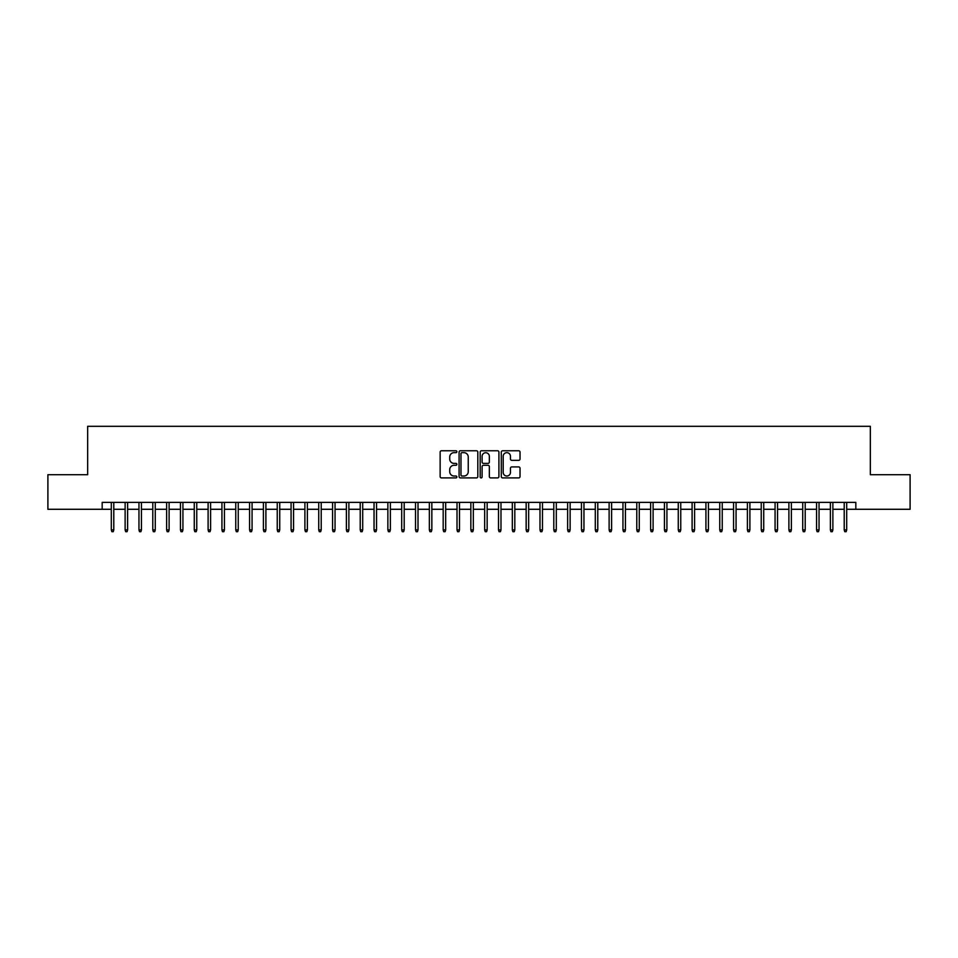 <?xml version="1.0" encoding="UTF-8"?>
<svg xmlns="http://www.w3.org/2000/svg" width="958" height="958" viewBox="0 0 958 958"><rect width="100%" height="100%" fill="white"/><g stroke="black" fill="none" stroke-linecap="round" stroke-linejoin="round"><path stroke-width="1.44" d="M456.87 451.721A0.946 0.946 0 0 0 455.924 450.763L441.506 450.763A1.353 1.353 0 0 0 440.141 452.128L440.141 476.557A1.353 1.353 0 0 0 441.506 477.91L455.924 477.91A0.946 0.946 0 0 0 456.87 476.964A0.946 0.946 0 0 0 455.924 476.018L454.056 476.018A4.347 4.347 0 0 1 449.721 471.671L449.721 469.636A4.347 4.347 0 0 1 454.056 465.289L455.924 465.289A0.946 0.946 0 0 0 456.87 464.343A0.946 0.946 0 0 0 455.924 463.397L454.056 463.397A4.347 4.347 0 0 1 449.721 459.05L449.721 457.014A4.347 4.347 0 0 1 454.056 452.667L455.924 452.667A0.946 0.946 0 0 0 456.87 451.721M518.673 460.343A1.353 1.353 0 0 0 520.026 458.978L520.026 452.128A1.353 1.353 0 0 0 518.673 450.763L502.651 450.763A1.353 1.353 0 0 0 501.297 452.128L501.297 476.557A1.353 1.353 0 0 0 502.651 477.91L518.673 477.91A1.353 1.353 0 0 0 520.026 476.557L520.026 468.282A1.353 1.353 0 0 0 518.673 466.917L511.811 466.917A1.353 1.353 0 0 0 510.458 468.282L510.458 472.39A3.628 3.628 0 0 1 506.83 476.018A3.628 3.628 0 0 1 503.19 472.39L503.19 456.295A3.628 3.628 0 0 1 506.83 452.667A3.628 3.628 0 0 1 510.458 456.295L510.458 458.978A1.353 1.353 0 0 0 511.811 460.343L518.673 460.343M102.171 509.285L47.9 509.285L47.9 474.713L87.657 474.713L87.657 426.31L870.343 426.31L870.343 474.713L910.1 474.713L910.1 509.285L855.829 509.285L855.829 502.375L102.171 502.375L102.171 509.285L111.308 509.285M477.814 452.128A1.353 1.353 0 0 0 476.449 450.763L460.439 450.763A1.353 1.353 0 0 0 459.086 452.128L459.086 476.557A1.353 1.353 0 0 0 460.439 477.91L476.449 477.91A1.353 1.353 0 0 0 477.814 476.557L477.814 452.128M481.551 450.763L497.561 450.763A1.353 1.353 0 0 1 498.914 452.128L498.914 476.557A1.353 1.353 0 0 1 497.561 477.91L490.712 477.91A1.353 1.353 0 0 1 489.346 476.557L489.346 466.654A1.353 1.353 0 0 0 487.993 465.289L483.443 465.289A1.353 1.353 0 0 0 482.09 466.654L482.09 476.964A0.946 0.946 0 0 1 481.144 477.91A0.946 0.946 0 0 1 480.186 476.964L480.186 452.128A1.353 1.353 0 0 1 481.551 450.763M113.786 509.285L125.127 509.285M127.618 509.285L138.958 509.285M141.449 509.285L152.789 509.285M155.28 509.285L166.62 509.285M169.111 509.285L180.439 509.285M182.93 509.285L194.27 509.285M196.761 509.285L208.102 509.285M210.592 509.285L221.933 509.285M224.423 509.285L235.764 509.285M238.243 509.285L249.583 509.285M252.074 509.285L263.414 509.285M265.905 509.285L277.245 509.285M279.736 509.285L291.076 509.285M293.567 509.285L304.895 509.285M307.386 509.285L318.727 509.285M321.217 509.285L332.558 509.285M335.049 509.285L346.389 509.285M348.88 509.285L360.22 509.285M362.699 509.285L374.039 509.285M376.53 509.285L387.87 509.285M390.361 509.285L401.701 509.285M404.192 509.285L415.533 509.285M418.011 509.285L429.352 509.285M431.842 509.285L443.183 509.285M445.674 509.285L457.014 509.285M459.505 509.285L470.845 509.285M473.336 509.285L484.664 509.285M487.155 509.285L498.495 509.285M500.986 509.285L512.326 509.285M514.817 509.285L526.158 509.285M528.648 509.285L539.989 509.285M542.467 509.285L553.808 509.285M556.299 509.285L567.639 509.285M570.13 509.285L581.47 509.285M583.961 509.285L595.301 509.285M597.78 509.285L609.12 509.285M611.611 509.285L622.951 509.285M625.442 509.285L636.783 509.285M639.273 509.285L650.614 509.285M653.105 509.285L664.433 509.285M666.924 509.285L678.264 509.285M680.755 509.285L692.095 509.285M694.586 509.285L705.926 509.285M708.417 509.285L719.757 509.285M722.236 509.285L733.577 509.285M736.067 509.285L747.408 509.285M749.898 509.285L761.239 509.285M763.73 509.285L775.07 509.285M777.561 509.285L788.889 509.285M791.38 509.285L802.72 509.285M805.211 509.285L816.551 509.285M819.042 509.285L830.382 509.285M832.873 509.285L844.214 509.285M846.692 509.285L855.829 509.285M461.936 452.667A0.946 0.946 0 0 0 460.978 453.613L460.978 475.06A0.946 0.946 0 0 0 461.936 476.018L463.9 476.018A4.347 4.347 0 0 0 468.246 471.671L468.246 457.014A4.347 4.347 0 0 0 463.9 452.667L461.936 452.667M489.346 456.367A3.628 3.628 0 0 0 485.718 452.739A3.628 3.628 0 0 0 482.09 456.367L482.09 462.031A1.353 1.353 0 0 0 483.443 463.397L487.993 463.397A1.353 1.353 0 0 0 489.346 462.031L489.346 456.367M111.308 529.894L111.858 531.69L113.236 531.69L113.786 529.894L111.308 529.894L111.308 502.375M113.786 529.894L113.786 502.375M125.127 529.894L125.69 531.69L127.067 531.69L127.618 529.894L125.127 529.894L125.127 502.375M127.618 529.894L127.618 502.375M138.958 529.894L139.509 531.69L140.898 531.69L141.449 529.894L138.958 529.894L138.958 502.375M141.449 529.894L141.449 502.375M152.789 529.894L153.34 531.69L154.729 531.69L155.28 529.894L152.789 529.894L152.789 502.375M155.28 529.894L155.28 502.375M166.62 529.894L167.171 531.69L168.548 531.69L169.111 529.894L166.62 529.894L166.62 502.375M169.111 529.894L169.111 502.375M180.439 529.894L181.002 531.69L182.379 531.69L182.93 529.894L180.439 529.894L180.439 502.375M182.93 529.894L182.93 502.375M194.27 529.894L194.821 531.69L196.21 531.69L196.761 529.894L194.27 529.894L194.27 502.375M196.761 529.894L196.761 502.375M208.102 529.894L208.652 531.69L210.042 531.69L210.592 529.894L208.102 529.894L208.102 502.375M210.592 529.894L210.592 502.375M221.933 529.894L222.484 531.69L223.861 531.69L224.423 529.894L221.933 529.894L221.933 502.375M224.423 529.894L224.423 502.375M235.764 529.894L236.315 531.69L237.692 531.69L238.243 529.894L235.764 529.894L235.764 502.375M238.243 529.894L238.243 502.375M249.583 529.894L250.146 531.69L251.523 531.69L252.074 529.894L249.583 529.894L249.583 502.375M252.074 529.894L252.074 502.375M263.414 529.894L263.965 531.69L265.354 531.69L265.905 529.894L263.414 529.894L263.414 502.375M265.905 529.894L265.905 502.375M277.245 529.894L277.796 531.69L279.185 531.69L279.736 529.894L277.245 529.894L277.245 502.375M279.736 529.894L279.736 502.375M291.076 529.894L291.627 531.69L293.004 531.69L293.567 529.894L291.076 529.894L291.076 502.375M293.567 529.894L293.567 502.375M304.895 529.894L305.458 531.69L306.835 531.69L307.386 529.894L304.895 529.894L304.895 502.375M307.386 529.894L307.386 502.375M318.727 529.894L319.277 531.69L320.667 531.69L321.217 529.894L318.727 529.894L318.727 502.375M321.217 529.894L321.217 502.375M332.558 529.894L333.109 531.69L334.498 531.69L335.049 529.894L332.558 529.894L332.558 502.375M335.049 529.894L335.049 502.375M346.389 529.894L346.94 531.69L348.317 531.69L348.88 529.894L346.389 529.894L346.389 502.375M348.88 529.894L348.88 502.375M360.22 529.894L360.771 531.69L362.148 531.69L362.699 529.894L360.22 529.894L360.22 502.375M362.699 529.894L362.699 502.375M374.039 529.894L374.59 531.69L375.979 531.69L376.53 529.894L374.039 529.894L374.039 502.375M376.53 529.894L376.53 502.375M387.87 529.894L388.421 531.69L389.81 531.69L390.361 529.894L387.87 529.894L387.87 502.375M390.361 529.894L390.361 502.375M401.701 529.894L402.252 531.69L403.629 531.69L404.192 529.894L401.701 529.894L401.701 502.375M404.192 529.894L404.192 502.375M415.533 529.894L416.083 531.69L417.46 531.69L418.011 529.894L415.533 529.894L415.533 502.375M418.011 529.894L418.011 502.375M429.352 529.894L429.914 531.69L431.292 531.69L431.842 529.894L429.352 529.894L429.352 502.375M431.842 529.894L431.842 502.375M443.183 529.894L443.734 531.69L445.123 531.69L445.674 529.894L443.183 529.894L443.183 502.375M445.674 529.894L445.674 502.375M457.014 529.894L457.565 531.69L458.954 531.69L459.505 529.894L457.014 529.894L457.014 502.375M459.505 529.894L459.505 502.375M470.845 529.894L471.396 531.69L472.773 531.69L473.336 529.894L470.845 529.894L470.845 502.375M473.336 529.894L473.336 502.375M484.664 529.894L485.227 531.69L486.604 531.69L487.155 529.894L484.664 529.894L484.664 502.375M487.155 529.894L487.155 502.375M498.495 529.894L499.046 531.69L500.435 531.69L500.986 529.894L498.495 529.894L498.495 502.375M500.986 529.894L500.986 502.375M512.326 529.894L512.877 531.69L514.266 531.69L514.817 529.894L512.326 529.894L512.326 502.375M514.817 529.894L514.817 502.375M526.158 529.894L526.708 531.69L528.086 531.69L528.648 529.894L526.158 529.894L526.158 502.375M528.648 529.894L528.648 502.375M539.989 529.894L540.54 531.69L541.917 531.69L542.467 529.894L539.989 529.894L539.989 502.375M542.467 529.894L542.467 502.375M553.808 529.894L554.371 531.69L555.748 531.69L556.299 529.894L553.808 529.894L553.808 502.375M556.299 529.894L556.299 502.375M567.639 529.894L568.19 531.69L569.579 531.69L570.13 529.894L567.639 529.894L567.639 502.375M570.13 529.894L570.13 502.375M581.47 529.894L582.021 531.69L583.41 531.69L583.961 529.894L581.47 529.894L581.47 502.375M583.961 529.894L583.961 502.375M595.301 529.894L595.852 531.69L597.229 531.69L597.78 529.894L595.301 529.894L595.301 502.375M597.78 529.894L597.78 502.375M609.12 529.894L609.683 531.69L611.06 531.69L611.611 529.894L609.12 529.894L609.12 502.375M611.611 529.894L611.611 502.375M622.951 529.894L623.502 531.69L624.891 531.69L625.442 529.894L622.951 529.894L622.951 502.375M625.442 529.894L625.442 502.375M636.783 529.894L637.333 531.69L638.723 531.69L639.273 529.894L636.783 529.894L636.783 502.375M639.273 529.894L639.273 502.375M650.614 529.894L651.165 531.69L652.542 531.69L653.105 529.894L650.614 529.894L650.614 502.375M653.105 529.894L653.105 502.375M664.433 529.894L664.996 531.69L666.373 531.69L666.924 529.894L664.433 529.894L664.433 502.375M666.924 529.894L666.924 502.375M678.264 529.894L678.815 531.69L680.204 531.69L680.755 529.894L678.264 529.894L678.264 502.375M680.755 529.894L680.755 502.375M692.095 529.894L692.646 531.69L694.035 531.69L694.586 529.894L692.095 529.894L692.095 502.375M694.586 529.894L694.586 502.375M705.926 529.894L706.477 531.69L707.854 531.69L708.417 529.894L705.926 529.894L705.926 502.375M708.417 529.894L708.417 502.375M719.757 529.894L720.308 531.69L721.685 531.69L722.236 529.894L719.757 529.894L719.757 502.375M722.236 529.894L722.236 502.375M733.577 529.894L734.139 531.69L735.516 531.69L736.067 529.894L733.577 529.894L733.577 502.375M736.067 529.894L736.067 502.375M747.408 529.894L747.959 531.69L749.348 531.69L749.898 529.894L747.408 529.894L747.408 502.375M749.898 529.894L749.898 502.375M761.239 529.894L761.79 531.69L763.179 531.69L763.73 529.894L761.239 529.894L761.239 502.375M763.73 529.894L763.73 502.375M775.07 529.894L775.621 531.69L776.998 531.69L777.561 529.894L775.07 529.894L775.07 502.375M777.561 529.894L777.561 502.375M788.889 529.894L789.452 531.69L790.829 531.69L791.38 529.894L788.889 529.894L788.889 502.375M791.38 529.894L791.38 502.375M802.72 529.894L803.271 531.69L804.66 531.69L805.211 529.894L802.72 529.894L802.72 502.375M805.211 529.894L805.211 502.375M816.551 529.894L817.102 531.69L818.491 531.69L819.042 529.894L816.551 529.894L816.551 502.375M819.042 529.894L819.042 502.375M830.382 529.894L830.933 531.69L832.31 531.69L832.873 529.894L830.382 529.894L830.382 502.375M832.873 529.894L832.873 502.375M844.214 529.894L844.764 531.69L846.142 531.69L846.692 529.894L844.214 529.894L844.214 502.375M846.692 529.894L846.692 502.375"/></g></svg>

